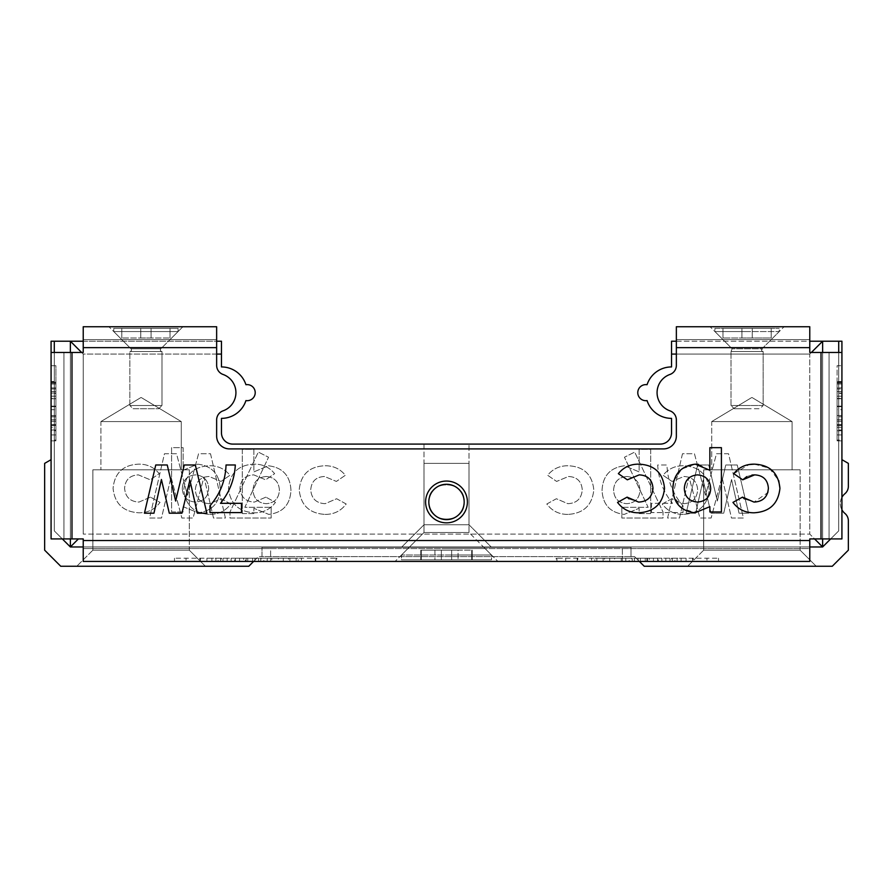 <?xml version="1.0" encoding="UTF-8"?>
<svg xmlns="http://www.w3.org/2000/svg" width="893" height="893" viewBox="0 0 893 893"><rect width="100%" height="100%" fill="white"/><g stroke="black" fill="none" stroke-linecap="round" stroke-linejoin="round"><path stroke-width="0.67" stroke-dasharray="4.46 3.35" d="M491.507 559.822L401.493 559.822L401.493 555L491.507 555L401.493 555L401.493 559.822L491.507 559.822L491.507 555L446.5 555L491.507 555L491.507 559.822L401.493 559.822L491.507 559.822M469.004 532.496L446.5 532.496L469.004 532.496L469.004 463.378L423.996 463.378L469.004 463.378L423.996 463.378L469.004 463.378L469.004 532.496L423.996 532.496L423.996 463.378L423.996 532.496L469.004 532.496L491.507 555L469.004 532.496M471.694 559.822L471.694 550.177L472.218 559.822L458.076 559.822L471.694 559.822L472.218 550.177L472.218 559.822L472.218 550.177L451.646 550.177L471.694 550.177L471.694 559.822L451.646 559.822L451.646 550.177L434.924 550.177L451.646 550.177L451.646 559.822L471.694 559.822M434.924 550.177L420.782 550.177L441.354 550.177L441.354 559.822L451.646 559.822L441.354 559.822L441.354 550.177L441.354 559.822L441.354 550.177L421.306 550.177L420.782 559.822L441.354 559.822L421.306 559.822L421.306 550.177L434.924 550.177L434.924 559.822L451.646 559.822L451.646 550.177L451.646 559.822L458.076 559.822L441.354 559.822L441.354 550.177L451.646 550.177L451.646 559.822L451.646 550.177L458.076 550.177L441.354 550.177L441.354 559.822L441.354 550.177L441.354 559.822L434.924 559.822L434.924 550.177M446.5 532.496L423.996 532.496L446.5 532.496M458.076 550.177L471.694 550.177L458.076 550.177L458.076 559.822L458.076 550.177M451.646 550.177L451.646 559.822L451.646 550.177M421.306 550.177L421.306 559.822L421.306 550.177M747.084 351.529L731.01 351.529L747.084 351.529M747.084 405.511L731.01 405.511L747.084 405.511M747.084 408.726L734.225 408.726L747.084 408.726M732.148 348.783L714.936 331.571L779.232 331.571L714.936 331.571L747.084 331.571L714.936 331.571L714.936 328.356L779.232 328.356L714.936 328.356L714.936 331.571L732.148 348.783L762.019 348.783L779.232 331.571L747.084 331.571L779.232 331.571L779.232 328.356L779.232 331.571L762.019 348.783L732.148 348.783L731.01 351.529A1.607 1.607 0 0 0 732.148 348.783M741.938 338L771.195 338L722.973 338L771.195 338L771.195 328.356L771.195 338L741.938 338L741.938 328.356L741.938 338L741.938 328.356L722.973 328.356L722.973 338L722.973 328.356L741.938 328.356L741.938 338L741.938 328.356L752.23 328.356L752.23 338L752.23 328.356L752.23 338L752.23 328.356L741.938 328.356L741.938 338L741.938 328.356L722.973 328.356L722.973 338L722.973 328.356L741.938 328.356L741.938 338M771.195 328.356L752.23 328.356L752.23 338L752.23 328.356L771.195 328.356L771.195 338L771.195 328.356L741.938 328.356L752.23 328.356L752.23 338L752.23 328.356L771.195 328.356M182.886 326.749L170.027 339.608L121.805 339.608L170.027 339.608L145.916 339.608L170.027 339.608L182.886 326.749L83.228 326.749L216.642 326.749L216.642 365.371A9.644 9.644 0 0 0 223.071 374.468A9.644 9.644 0 0 1 216.642 365.371A9.644 9.644 0 0 0 223.071 374.468A19.289 19.289 0 0 1 223.071 410.836A19.289 19.289 0 0 0 223.071 374.468A19.289 19.289 0 0 1 223.071 410.836A9.644 9.644 0 0 0 216.642 419.933A9.644 9.644 0 0 1 223.071 410.836A9.644 9.644 0 0 0 216.642 419.933L216.642 436.052A12.859 12.859 0 0 0 229.501 448.911A12.859 12.859 0 0 1 216.642 436.052A12.859 12.859 0 0 0 229.501 448.911L663.499 448.911A12.859 12.859 0 0 0 676.358 436.052A12.859 12.859 0 0 1 663.499 448.911A12.859 12.859 0 0 0 676.358 436.052L676.358 419.933A9.644 9.644 0 0 0 669.929 410.836A9.644 9.644 0 0 1 676.358 419.933A9.644 9.644 0 0 0 669.929 410.836A19.289 19.289 0 0 1 669.929 374.468A9.644 9.644 0 0 0 676.358 365.371A9.644 9.644 0 0 1 669.929 374.468A9.644 9.644 0 0 0 676.358 365.371L676.358 339.608L809.772 339.608L676.358 339.608L809.772 339.608L809.772 326.749L809.772 339.608L676.358 339.608L676.358 365.371L676.358 347.645L809.772 347.645L809.772 326.749L676.358 326.749L676.358 339.608L676.358 326.749L731.01 326.749L676.358 326.749L676.358 347.645L809.772 347.645L809.772 352.467L809.772 347.645L676.358 347.645M425.604 501.955A20.896 20.896 0 0 1 446.5 481.059A20.896 20.896 0 0 1 467.396 501.955A20.896 20.896 0 0 1 446.5 522.851A20.896 20.896 0 0 1 425.604 501.955A20.896 20.896 0 0 0 446.5 522.851A20.896 20.896 0 0 0 467.396 501.955A20.896 20.896 0 0 0 446.5 481.059A20.896 20.896 0 0 0 425.604 501.955A20.896 20.896 0 0 0 446.5 522.851A20.896 20.896 0 0 0 467.396 501.955A20.896 20.896 0 0 0 446.5 481.059A20.896 20.896 0 0 0 425.604 501.955M747.084 326.749L784.054 326.749L747.084 326.749M747.084 339.608L771.195 339.608L747.084 339.608M446.5 561.429L497.937 561.429L446.5 561.429M446.5 548.57L485.078 548.57L446.5 548.57M83.228 347.645L216.642 347.645L83.228 347.645L216.642 347.645L216.642 339.608L83.228 339.608L216.642 339.608L83.228 339.608L216.642 339.608L216.642 326.749L83.228 326.749L83.228 352.467L51.08 352.467L63.939 352.467L63.939 538.925L63.939 352.467L71.976 352.467L63.939 352.467L63.939 538.925L63.939 352.467L51.08 352.467L51.08 538.925L83.228 538.925L83.228 540.533L83.228 538.925L71.976 538.925L71.976 352.467L83.228 352.467L83.228 347.645L83.228 352.467L71.976 352.467L71.976 538.925L71.976 352.467M647.626 561.429L621.249 561.429L634.376 561.429L634.376 558.214L647.626 558.214L647.626 561.429M621.249 561.429L621.249 558.214L634.376 558.214L634.376 561.429M647.626 558.214L621.249 558.214M278.382 558.214L298.128 558.214L267.208 558.214L296.152 558.214L278.382 558.214L278.382 561.429L298.128 561.429L298.128 558.214L298.128 561.429L267.208 561.429L267.208 558.214L267.208 561.429L288.484 561.429L288.484 558.214M631.876 561.429L658.342 561.429L658.342 558.214L658.342 561.429L646.811 561.429L646.811 558.214L609.718 558.214L658.342 558.214L646.811 558.214L646.811 561.429L646.811 558.214L646.811 561.429L631.876 561.429L631.876 558.214M565.693 558.214L603.121 558.214L556.138 558.214L565.693 558.214L565.693 561.429L577.179 561.429L577.179 558.214M681.091 558.214L718.519 558.214L671.536 558.214L681.091 558.214L681.091 561.429L692.577 561.429L692.577 558.214M243.666 558.214L206.93 558.214L243.666 558.214L243.666 561.429L252.641 561.429L252.641 558.214M288.484 561.429L296.152 561.429L296.152 558.214M296.152 561.429L278.382 561.429M609.718 561.429L609.718 558.214M632.222 561.429L632.222 558.214M603.121 558.214L603.121 561.429L577.235 561.429L577.235 558.214M577.235 561.429L556.138 561.429L556.138 558.214M556.138 561.429L565.693 561.429M577.179 561.429L591.579 561.429L591.579 558.214M591.579 561.429L577.804 561.429L577.804 558.214M556.953 558.214L556.953 561.429L565.916 561.429L565.916 558.214M556.953 561.429L577.581 561.429L577.581 558.214M577.581 561.429L603.121 561.429M718.519 558.214L718.519 561.429L692.633 561.429L692.633 558.214M692.633 561.429L671.536 561.429L671.536 558.214M671.536 561.429L681.091 561.429M692.577 561.429L706.977 561.429L706.977 558.214M706.977 561.429L693.214 561.429L693.214 558.214M693.214 561.429L681.326 561.429L681.326 558.214M681.326 561.429L672.362 561.429L672.362 558.214M672.362 561.429L692.979 561.429L692.979 558.214M692.979 561.429L718.519 561.429M252.641 561.429L263.815 561.429L263.815 558.214M263.815 561.429L254.873 561.429L254.873 558.214M254.873 561.429L247.741 561.429L247.741 558.214M247.741 561.429L239.558 561.429L239.558 558.214M239.558 561.429L231.142 561.429L231.142 558.214M231.142 561.429L223.004 561.429L223.004 558.214M223.004 561.429L215.894 561.429L215.894 558.214M215.894 561.429L206.93 561.429L206.93 558.214M206.93 561.429L218.093 561.429L218.093 558.214M218.093 561.429L227.135 561.429L227.135 558.214M227.135 561.429L235.372 561.429L235.372 558.214M235.372 561.429L243.666 561.429M684.317 488.571C684.831 480.255 689.206 475.69 697.433 474.875C705.816 475.589 710.225 480.166 710.694 488.605C710.169 496.943 705.749 501.431 697.433 502.078C689.206 501.364 684.831 496.865 684.317 488.571M841.92 509.791A12.859 12.859 0 0 1 844.901 493.717A9.644 9.644 0 0 0 848.35 486.328L848.35 463.378L841.92 459.661L841.92 352.467L841.92 538.925L841.92 352.467L841.92 538.925L809.772 538.925L821.024 538.925L809.772 538.925L809.772 540.533L83.228 540.533L83.228 561.429L809.772 561.429L809.772 538.925L809.772 548.57L83.228 548.57L83.228 561.429L622.376 561.429L622.376 548.57L809.772 548.57L83.228 548.57L270.624 548.57L270.624 561.429L270.624 548.57L622.376 548.57L622.376 561.429L809.772 561.429L809.772 548.57L809.772 561.429L83.228 561.429L83.228 538.925L71.976 538.925M829.061 538.925L829.061 352.467L829.061 538.925L829.061 352.467L829.061 538.925L841.92 538.925L829.061 538.925M841.92 352.467L809.772 352.467L809.772 347.645M167.248 464.985L175.653 501.04M153.953 513.207L144.432 513.207M206.875 513.207L197.364 513.207L189.874 480.088L181.938 513.207L169.29 513.207M628.996 498.886L638.584 502.078C647.447 501.632 652.247 497.021 652.984 488.248M627.332 479.82L618.369 473.67C623.671 467.173 630.547 464.014 638.986 464.159C654.48 464.896 662.997 472.944 664.526 488.315C662.885 503.708 654.256 511.868 638.64 512.794C629.833 512.85 622.801 509.378 617.543 502.391L627.098 497.133M744.438 498.919L753.993 502.078L767.779 492.679M779.935 488.315C778.283 503.708 769.654 511.868 754.049 512.794C745.242 512.85 738.21 509.378 732.952 502.391M754.395 464.159L769.386 468.2L778.718 480.557M733.767 473.67L749.149 464.561M751.973 475.043L746.838 476.572M768.393 488.248C767.734 479.787 763.147 475.322 754.618 474.875M698.527 464.405L709.868 470.287L709.868 447.672L721.41 447.672L721.41 511.968L709.868 511.968L709.868 506.677L694.944 512.794L681.348 507.938L673.635 495.682M673.713 481.104L681.705 469.026L695.29 464.159M209.967 505.784C220.136 494.097 225.494 480.501 226.041 464.985M220.471 503.317L241.49 503.317L241.49 512.593L209.967 512.593M129.842 351.529A1.607 1.607 0 0 0 130.981 348.783L160.852 348.783L130.981 348.783L160.852 348.783L130.981 348.783L113.768 331.571L145.916 331.571L113.768 331.571L113.768 328.356L178.064 328.356L113.768 328.356L178.064 328.356L113.768 328.356L113.768 331.571L178.064 331.571L113.768 331.571L130.981 348.783A1.607 1.607 0 0 1 129.842 351.529L161.99 351.529A1.607 1.607 0 0 1 160.852 348.783L178.064 331.571L178.064 328.356L178.064 331.571L145.916 331.571L178.064 331.571L160.852 348.783A1.607 1.607 0 0 0 161.99 351.529L129.842 351.529L161.99 351.529L129.842 351.529L129.842 405.511L161.99 405.511L161.99 351.529L161.99 405.511L129.842 405.511L161.99 405.511L129.842 405.511L129.842 351.529M133.057 408.726L158.775 408.726L161.99 405.511L158.775 408.726L133.057 408.726L129.842 405.511L133.057 408.726L158.775 408.726L133.057 408.726M151.062 338L121.805 338L151.062 338L151.062 328.356L140.77 328.356L140.77 338L121.805 338L170.027 338L140.77 338L140.77 328.356L121.805 328.356L121.805 338L121.805 328.356L140.77 328.356L140.77 338L140.77 328.356L151.062 328.356L151.062 338L151.062 328.356L151.062 338L151.062 328.356L170.027 328.356L170.027 338L170.027 328.356L140.77 328.356L140.77 338L140.77 328.356L121.805 328.356L121.805 338L121.805 328.356L140.77 328.356L140.77 338L140.77 328.356L151.062 328.356L151.062 338L151.062 328.356L170.027 328.356L170.027 338L170.027 328.356L151.062 328.356L151.062 338M763.158 351.529A1.607 1.607 0 0 1 762.019 348.783L763.158 351.529L731.01 351.529L763.158 351.529L763.158 405.511L731.01 405.511L763.158 405.511L763.158 351.529M731.01 405.511L731.01 351.529L731.01 405.511L734.225 408.726L759.943 408.726L763.158 405.511L759.943 408.726L734.225 408.726L731.01 405.511M245.374 561.429L258.624 561.429L245.374 561.429L245.374 558.214L258.624 558.214L258.624 561.429L271.751 561.429L258.624 561.429L258.624 558.214L245.374 558.214M271.751 558.214L258.624 558.214L271.751 558.214L271.751 561.429M614.618 558.214L594.872 558.214L625.792 558.214L596.848 558.214L614.618 558.214L614.618 561.429L594.872 561.429L594.872 558.214L594.872 561.429L625.792 561.429L625.792 558.214L625.792 561.429L604.516 561.429L604.516 558.214M261.124 561.429L234.658 561.429L234.658 558.214L234.658 561.429L246.189 561.429L246.189 558.214L283.282 558.214L234.658 558.214L246.189 558.214L246.189 561.429L246.189 558.214L246.189 561.429L261.124 561.429L261.124 558.214M327.307 558.214L289.879 558.214L336.862 558.214L327.307 558.214L327.307 561.429L315.821 561.429L315.821 558.214M211.909 558.214L174.481 558.214L221.464 558.214L211.909 558.214L211.909 561.429L200.423 561.429L200.423 558.214M649.334 558.214L686.07 558.214L649.334 558.214L649.334 561.429L640.359 561.429L640.359 558.214M182.306 488.605C182.831 496.943 187.251 501.431 195.567 502.078C203.794 501.364 208.169 496.865 208.683 488.571C208.169 480.255 203.794 475.69 195.567 474.875C187.184 475.589 182.775 480.166 182.306 488.605C182.831 496.943 187.251 501.431 195.567 502.078C203.794 501.364 208.169 496.865 208.683 488.571C208.169 480.255 203.794 475.69 195.567 474.875C187.184 475.589 182.775 480.166 182.306 488.605M604.516 561.429L596.848 561.429L596.848 558.214M596.848 561.429L614.618 561.429M283.282 561.429L283.282 558.214M260.778 561.429L260.778 558.214M289.879 558.214L289.879 561.429L315.765 561.429L315.765 558.214M315.765 561.429L336.862 561.429L336.862 558.214M336.862 561.429L327.307 561.429M315.821 561.429L301.421 561.429L301.421 558.214M315.196 561.429L336.047 561.429L301.421 561.429L315.196 561.429L315.196 558.214M327.084 561.429L327.084 558.214M336.047 561.429L336.047 558.214M315.419 561.429L315.419 558.214M298.128 561.429L289.879 561.429M174.481 558.214L174.481 561.429L200.367 561.429L200.367 558.214M200.367 561.429L221.464 561.429L221.464 558.214M221.464 561.429L211.909 561.429M200.423 561.429L186.023 561.429L186.023 558.214M186.023 561.429L199.786 561.429L199.786 558.214M199.786 561.429L211.674 561.429L211.674 558.214M211.674 561.429L220.638 561.429L220.638 558.214M220.638 561.429L200.021 561.429L200.021 558.214M200.021 561.429L174.481 561.429M640.359 561.429L629.185 561.429L629.185 558.214M629.185 561.429L638.127 561.429L638.127 558.214M638.127 561.429L645.259 561.429L645.259 558.214M645.259 561.429L653.442 561.429L653.442 558.214M653.442 561.429L661.858 561.429L661.858 558.214M661.858 561.429L669.996 561.429L669.996 558.214M669.996 561.429L677.106 561.429L677.106 558.214M677.106 561.429L686.07 561.429L686.07 558.214M686.07 561.429L674.907 561.429L674.907 558.214M674.907 561.429L665.865 561.429L665.865 558.214M665.865 561.429L657.628 561.429L657.628 558.214M657.628 561.429L649.334 561.429M51.08 365.695L55.902 365.695L55.902 430.817L55.902 365.695L51.08 365.695L51.08 440.874L51.08 381.523L51.08 440.874L51.08 383.008L51.08 440.874L55.902 440.874L51.08 440.874L55.902 440.874L55.902 393.389L51.08 393.389M841.92 459.661L841.92 341.215L838.706 341.215L838.706 530.889L822.632 546.962L70.368 546.962L54.294 530.889L54.294 341.215L54.294 530.889L54.294 341.215L51.08 341.215L51.08 538.925L51.08 352.467M717.347 501.04L708.718 464.985L697.667 464.985L686.125 513.207L695.636 513.207L703.126 480.088L711.062 513.207L723.71 513.207L731.568 479.519L739.047 513.207L748.568 513.207L737.238 464.985L725.752 464.985L717.347 501.04L708.718 464.985L697.667 464.985L686.125 513.207L695.636 513.207L703.126 480.088L711.062 513.207L723.71 513.207L731.568 479.519L739.047 513.207L748.568 513.207L737.238 464.985L725.752 464.985L717.347 501.04M265.902 497.133L254.416 502.078C245.553 501.632 240.753 497.021 240.016 488.248C240.663 479.787 245.251 475.322 253.779 474.875L265.668 479.82L274.631 473.67C269.329 467.173 262.453 464.014 254.014 464.159C238.52 464.896 230.003 472.944 228.474 488.315C230.115 503.708 238.744 511.868 254.36 512.794C263.167 512.85 270.199 509.378 275.457 502.391L265.902 497.133L254.416 502.078C245.553 501.632 240.753 497.021 240.016 488.248C240.663 479.787 245.251 475.322 253.779 474.875L265.668 479.82L274.631 473.67C269.329 467.173 262.453 464.014 254.014 464.159C238.52 464.896 230.003 472.944 228.474 488.315C230.115 503.708 238.744 511.868 254.36 512.794C263.167 512.85 270.199 509.378 275.457 502.391L265.902 497.133M150.493 497.133L139.007 502.078C130.144 501.632 125.344 497.021 124.607 488.248C125.266 479.787 129.853 475.322 138.382 474.875L150.27 479.82L159.233 473.67C153.931 467.173 147.055 464.014 138.605 464.159C123.122 464.896 114.605 472.944 113.065 488.315C114.717 503.708 123.346 511.868 138.951 512.794C147.758 512.85 154.79 509.378 160.048 502.391L150.493 497.133L139.007 502.078C130.144 501.632 125.344 497.021 124.607 488.248C125.266 479.787 129.853 475.322 138.382 474.875L150.27 479.82L159.233 473.67C153.931 467.173 147.055 464.014 138.605 464.159C123.122 464.896 114.605 472.944 113.065 488.315C114.717 503.708 123.346 511.868 138.951 512.794C147.758 512.85 154.79 509.378 160.048 502.391L150.493 497.133M183.132 506.677L198.056 512.794C212.233 511.03 219.611 502.904 220.225 488.393C219.343 474.004 211.842 465.923 197.71 464.159L183.132 470.287L183.132 447.672L171.59 447.672L171.59 511.968L183.132 511.968L183.132 506.677L198.056 512.794C212.233 511.03 219.611 502.904 220.225 488.393C219.343 474.004 211.842 465.923 197.71 464.159L183.132 470.287L183.132 447.672L171.59 447.672L171.59 511.968L183.132 511.968L183.132 506.677M657.683 464.985C658.476 479.351 663.421 492.132 672.529 503.317L651.51 503.317L651.51 512.593L683.033 512.593L683.033 505.784C672.864 494.097 667.506 480.501 666.959 464.985L657.683 464.985C658.476 479.351 663.421 492.132 672.529 503.317L651.51 503.317L651.51 512.593L683.033 512.593L683.033 505.784C672.864 494.097 667.506 480.501 666.959 464.985L657.683 464.985M83.228 548.57L809.772 548.57L809.772 540.533L83.228 540.533L83.228 548.57M216.642 347.645L216.642 326.749M669.929 410.836A19.289 19.289 0 0 1 669.929 374.468A19.289 19.289 0 0 0 669.929 410.836M821.024 352.467L809.772 352.467L821.024 352.467L821.024 538.925M469.004 524.783L491.507 547.286L401.493 547.286L491.507 547.286L401.493 547.286L491.507 547.286L469.004 524.783L423.996 524.783L401.493 547.286L423.996 524.783L469.004 524.783L423.996 524.783L469.004 524.783L469.004 444.089L469.004 524.783M423.996 444.089L423.996 524.783L423.996 444.089L469.004 444.089L423.996 444.089M428.819 501.955C427.356 524.649 465.577 524.749 464.181 501.955C465.644 479.251 427.423 479.173 428.819 501.955A17.681 17.681 0 0 1 446.5 484.274A17.681 17.681 0 0 1 464.181 501.955C465.644 479.262 427.423 479.161 428.819 501.955C427.356 524.66 465.577 524.738 464.181 501.955A17.681 17.681 0 0 1 446.5 519.637A17.681 17.681 0 0 1 428.819 501.955M221.464 354.075L221.464 341.215L70.368 341.215L83.228 354.075L221.464 354.075L221.464 366.934A25.718 25.718 0 0 1 245.932 384.716A8.037 8.037 0 0 1 255.219 392.652A8.037 8.037 0 0 1 245.932 400.589A25.718 25.718 0 0 1 221.464 418.37L221.464 432.837A11.252 11.252 0 0 0 232.716 444.089L660.284 444.089A11.252 11.252 0 0 0 671.536 432.837L671.536 418.37A25.718 25.718 0 0 1 647.068 400.589A8.037 8.037 0 0 1 637.781 392.652A8.037 8.037 0 0 1 647.068 384.716A25.718 25.718 0 0 1 671.536 366.934L671.536 354.075L809.772 354.075L822.632 341.215L671.536 341.215L671.536 354.075M100.909 421.585L181.279 421.585L181.279 469.807L100.909 469.807L181.279 469.807L100.909 469.807L181.279 469.807L181.279 421.585L100.909 421.585L100.909 469.807L100.909 421.585L181.279 421.585L100.909 421.585L141.094 397.441L181.279 421.585L141.094 397.441L100.909 421.585M189.316 469.807L189.316 550.177L205.39 566.251L76.798 566.251L205.39 566.251L76.798 566.251L205.39 566.251L189.316 550.177L92.872 550.177L189.316 550.177L92.872 550.177L76.798 566.251L92.872 550.177L189.316 550.177L189.316 469.807L92.872 469.807L92.872 550.177L92.872 469.807L189.316 469.807M711.721 421.585L792.091 421.585L792.091 469.807L711.721 469.807L792.091 469.807L711.721 469.807L792.091 469.807L792.091 421.585L711.721 421.585L711.721 469.807L711.721 421.585L792.091 421.585L711.721 421.585L751.906 397.441L792.091 421.585L751.906 397.441L711.721 421.585M800.128 469.807L800.128 550.177L816.202 566.251L687.61 566.251L816.202 566.251L687.61 566.251L816.202 566.251L800.128 550.177L703.684 550.177L800.128 550.177L703.684 550.177L687.61 566.251L703.684 550.177L800.128 550.177L800.128 469.807L703.684 469.807L703.684 550.177L703.684 469.807L800.128 469.807M51.08 459.661L44.65 463.378L44.65 550.177L60.724 566.251L248.79 566.251L258.434 556.607L261.995 556.607L261.995 547.286L261.995 556.607L631.005 556.607L631.005 547.286L261.995 547.286L631.005 547.286L261.995 547.286L631.005 547.286L631.005 556.607L634.566 556.607L644.21 566.251L832.276 566.251L848.35 550.177L848.35 520.798A9.644 9.644 0 0 0 844.901 513.408A12.859 12.859 0 0 1 841.92 497.334M837.098 393.389L837.098 440.874L837.098 383.008L841.92 383.008L841.92 440.874L841.92 381.523L841.92 440.874L841.92 383.008L837.098 383.008L841.92 383.008L837.098 383.008L837.098 440.874L841.92 440.874L837.098 440.874L837.098 393.389L841.92 393.389M841.92 406.114L841.92 430.817L841.92 382.182L841.92 430.817L841.92 382.182L841.92 406.114L837.098 406.114L837.098 430.817L841.92 430.817L841.92 365.695L841.92 430.817L837.098 430.817L837.098 419.81L841.92 419.81L837.098 419.81L837.098 416.808L841.92 416.808L837.098 416.808L837.098 425.046L841.92 425.046L841.92 387.953L841.92 425.046L837.098 425.046L837.098 406.628L841.92 406.628L837.098 406.628L837.098 387.953L841.92 387.953L837.098 387.953L837.098 396.202L841.92 396.202L837.098 396.202L837.098 393.032L841.92 393.032L837.098 393.032L837.098 382.182L841.92 382.182L837.098 382.182L837.098 406.114L841.92 406.114M271.171 507.313L271.171 518.029L229.959 518.029L229.959 512.035L258.311 452.081L268.547 457.238L244.838 507.313L271.171 507.313L271.171 518.029L229.959 518.029L229.959 512.035L258.311 452.081L268.547 457.238L244.838 507.313L271.171 507.313M650.684 513.575L639.142 513.575L639.142 508.284L624.218 514.401C610.042 512.638 602.663 504.512 602.049 490C602.931 475.612 610.432 467.53 624.564 465.766L639.142 471.895L639.142 449.279L650.684 449.279L650.684 513.575L639.142 513.575L639.142 508.284L624.218 514.401C610.042 512.638 602.663 504.512 602.049 490C602.931 475.612 610.432 467.53 624.564 465.766L639.142 471.895L639.142 449.279L650.684 449.279L650.684 513.575M683.324 514.401C674.516 514.457 667.484 510.986 662.226 503.998L671.782 498.74L683.268 503.685C692.131 503.239 696.931 498.629 697.667 489.855C697.009 481.394 692.421 476.929 683.893 476.482L672.005 481.427L663.041 475.277C668.344 468.78 675.22 465.621 683.67 465.766C699.152 466.503 707.669 474.551 709.209 489.922C707.557 505.315 698.929 513.475 683.324 514.401C674.516 514.457 667.484 510.986 662.226 503.998L671.782 498.74L683.268 503.685C692.131 503.239 696.931 498.629 697.667 489.855C697.009 481.394 692.421 476.929 683.893 476.482L672.005 481.427L663.041 475.277C668.344 468.78 675.22 465.621 683.67 465.766C699.152 466.503 707.669 474.551 709.209 489.922C707.557 505.315 698.929 513.475 683.324 514.401M567.915 514.401C559.107 514.457 552.075 510.986 546.817 503.998L556.372 498.74L567.859 503.685C576.722 503.239 581.522 498.629 582.258 489.855C581.611 481.394 577.023 476.929 568.495 476.482L556.607 481.427L547.643 475.277C552.946 468.78 559.822 465.621 568.261 465.766C583.754 466.503 592.271 474.551 593.8 489.922C592.159 505.315 583.531 513.475 567.915 514.401C559.107 514.457 552.075 510.986 546.817 503.998L556.372 498.74L567.859 503.685C576.722 503.239 581.522 498.629 582.258 489.855C581.611 481.394 577.023 476.929 568.495 476.482L556.607 481.427L547.643 475.277C552.946 468.78 559.822 465.621 568.261 465.766C583.754 466.503 592.271 474.551 593.8 489.922C592.159 505.315 583.531 513.475 567.915 514.401M210.514 453.733L225.416 518.029L213.505 518.029L203.984 476.985L193.078 518.029L181.859 518.029L171.021 476.985L161.521 518.029L149.589 518.029L164.457 453.733L176.513 453.733L187.508 495.291L198.559 453.733L210.514 453.733L225.416 518.029L213.505 518.029L203.984 476.985L193.078 518.029L181.859 518.029L171.021 476.985L161.521 518.029L149.589 518.029L164.457 453.733L176.513 453.733L187.508 495.291L198.559 453.733L210.514 453.733M621.829 507.313L621.829 518.029L663.041 518.029L663.041 512.035L634.689 452.081L624.453 457.238L648.162 507.313L621.829 507.313L621.829 518.029L663.041 518.029L663.041 512.035L634.689 452.081L624.453 457.238L648.162 507.313L621.829 507.313M242.316 513.575L253.858 513.575L253.858 508.284L268.782 514.401C282.958 512.638 290.337 504.512 290.951 490C290.069 475.612 282.568 467.53 268.436 465.766L253.858 471.895L253.858 449.279L242.316 449.279L242.316 513.575L253.858 513.575L253.858 508.284L268.782 514.401C282.958 512.638 290.337 504.512 290.951 490C290.069 475.612 282.568 467.53 268.436 465.766L253.858 471.895L253.858 449.279L242.316 449.279L242.316 513.575M209.676 514.401C218.484 514.457 225.516 510.986 230.774 503.998L221.218 498.74L209.732 503.685C200.869 503.239 196.069 498.629 195.333 489.855C195.991 481.394 200.579 476.929 209.107 476.482L220.995 481.427L229.959 475.277C224.656 468.78 217.78 465.621 209.33 465.766C193.848 466.503 185.331 474.551 183.791 489.922C185.443 505.315 194.071 513.475 209.676 514.401C218.484 514.457 225.516 510.986 230.774 503.998L221.218 498.74L209.732 503.685C200.869 503.239 196.069 498.629 195.333 489.855C195.991 481.394 200.579 476.929 209.107 476.482L220.995 481.427L229.959 475.277C224.656 468.78 217.78 465.621 209.33 465.766C193.848 466.503 185.331 474.551 183.791 489.922C185.443 505.315 194.071 513.475 209.676 514.401M325.085 514.401C333.893 514.457 340.925 510.986 346.183 503.998L336.628 498.74L325.141 503.685C316.278 503.239 311.478 498.629 310.742 489.855C311.389 481.394 315.977 476.929 324.505 476.482L336.393 481.427L345.357 475.277C340.054 468.78 333.178 465.621 324.739 465.766C309.246 466.503 300.729 474.551 299.2 489.922C300.841 505.315 309.469 513.475 325.085 514.401C333.893 514.457 340.925 510.986 346.183 503.998L336.628 498.74L325.141 503.685C316.278 503.239 311.478 498.629 310.742 489.855C311.389 481.394 315.977 476.929 324.505 476.482L336.393 481.427L345.357 475.277C340.054 468.78 333.178 465.621 324.739 465.766C309.246 466.503 300.729 474.551 299.2 489.922C300.841 505.315 309.469 513.475 325.085 514.401M682.486 453.733L667.584 518.029L679.495 518.029L689.016 476.985L699.922 518.029L711.141 518.029L721.979 476.985L731.479 518.029L743.411 518.029L728.543 453.733L716.487 453.733L705.492 495.291L694.441 453.733L682.486 453.733L667.584 518.029L679.495 518.029L689.016 476.985L699.922 518.029L711.141 518.029L721.979 476.985L731.479 518.029L743.411 518.029L728.543 453.733L716.487 453.733L705.492 495.291L694.441 453.733L682.486 453.733M54.294 341.215L70.368 341.215L70.368 546.962L54.294 530.889L62.331 538.925M83.228 341.215L216.642 341.215M676.358 341.215L809.772 341.215M838.706 341.215L838.706 530.889L822.632 546.962L822.632 341.215L838.706 341.215L838.706 530.889L822.632 546.962L70.368 546.962L54.294 530.889L54.294 352.467M253.612 561.429L258.434 556.607L634.566 556.607L639.388 561.429M78.405 538.925L70.368 546.962L70.368 341.215L70.368 546.962L822.632 546.962L822.632 341.215L822.632 546.962L809.772 534.103L809.772 354.075L676.358 354.075M266.293 476.482C274.519 477.297 278.895 481.863 279.409 490.179C278.895 498.473 274.519 502.971 266.293 503.685C257.977 503.038 253.556 498.551 253.032 490.212C253.5 481.774 257.91 477.197 266.293 476.482C274.519 477.297 278.895 481.863 279.409 490.179C278.895 498.473 274.519 502.971 266.293 503.685C257.977 503.038 253.556 498.551 253.032 490.212C253.5 481.774 257.91 477.197 266.293 476.482M809.772 546.962L83.228 546.962M830.669 538.925L838.706 530.889L838.706 352.467M822.632 352.467L822.632 538.925M70.368 538.925L70.368 352.467M626.707 476.482C618.481 477.297 614.105 481.863 613.591 490.179C614.105 498.473 618.481 502.971 626.707 503.685C635.023 503.038 639.444 498.551 639.968 490.212C639.5 481.774 635.09 477.197 626.707 476.482C618.481 477.297 614.105 481.863 613.591 490.179C614.105 498.473 618.481 502.971 626.707 503.685C635.023 503.038 639.444 498.551 639.968 490.212C639.5 481.774 635.09 477.197 626.707 476.482M55.902 430.817L55.902 382.182L55.902 430.817L51.08 430.817M55.902 419.81L51.08 419.81L55.902 419.81M55.902 416.808L51.08 416.808L55.902 416.808M55.902 425.046L51.08 425.046L51.08 387.953L51.08 425.046L55.902 425.046L51.08 425.046M55.902 406.628L51.08 406.628M55.902 387.953L51.08 387.953M55.902 396.202L51.08 396.202L55.902 396.202M55.902 393.032L51.08 393.032L55.902 393.032M55.902 382.182L51.08 382.182M55.902 406.114L51.08 406.114L55.902 406.114M55.902 429.991L51.08 429.991L55.902 429.991M55.902 421.295L51.08 421.295M55.902 391.525L51.08 391.525M55.902 406.561L51.08 406.561M55.902 406.393L51.08 406.393M55.902 424.644L55.902 383.008L51.08 383.008L55.902 383.008L55.902 440.874L51.08 440.874L55.902 440.874L55.902 383.008L51.08 383.008L55.902 383.008L55.902 424.644L51.08 424.644M55.902 393.389L55.902 440.874L51.08 440.874L55.902 440.874L55.902 440.082L51.08 440.082M55.902 424.733L55.902 383.008L51.08 383.008L55.902 383.008L55.902 424.733L51.08 424.733M55.902 440.082L55.902 383.008L51.08 383.008L55.902 383.008L55.902 440.874L51.08 440.874L55.902 440.874L55.902 381.523L51.08 381.523M55.902 425.403L51.08 425.403L51.08 415.569L51.08 425.414L55.902 425.414L55.902 434.936L55.902 415.569L55.902 425.414M55.902 409.72L55.902 383.008L55.902 409.72L51.08 409.72M55.902 381.523L55.902 440.874L55.902 383.008L51.08 383.008L55.902 383.008L51.08 383.008L55.902 383.008L55.902 440.874L51.08 440.874L55.902 440.874L55.902 398.434L51.08 398.434M55.902 434.936L51.08 434.936L55.902 434.936M55.902 415.647L51.08 415.647M55.902 383.99L51.08 383.99M55.902 398.434L55.902 440.874L51.08 440.874L55.902 440.874L55.902 398.724L51.08 398.724M55.902 398.724L55.902 440.874L51.08 440.874M55.902 427.267L55.902 383.008L51.08 383.008L55.902 383.008L55.902 427.267L51.08 427.267M55.902 383.008L51.08 383.008L55.902 383.008L55.902 440.874L55.902 388.946L51.08 388.946L55.902 388.946L55.902 383.008M837.098 421.295L837.098 365.695L841.92 365.695L837.098 365.695L837.098 429.991L841.92 429.991L837.098 429.991L837.098 421.295L841.92 421.295M837.098 391.525L841.92 391.525M837.098 387.953L837.098 430.817L837.098 387.953L837.098 425.046L837.098 387.953L841.92 387.953M837.098 406.561L841.92 406.561M837.098 406.393L841.92 406.393M837.098 430.817L841.92 430.817M837.098 425.046L841.92 425.046M837.098 406.628L841.92 406.628M837.098 382.182L841.92 382.182M837.098 440.082L837.098 383.008L837.098 440.874L841.92 440.874L837.098 440.874L841.92 440.874L837.098 440.874L837.098 440.082L841.92 440.082M837.098 424.644L841.92 424.644M837.098 409.72L837.098 383.008L841.92 383.008L837.098 383.008L841.92 383.008L837.098 383.008L841.92 383.008L837.098 383.008L837.098 409.72L841.92 409.72M837.098 424.733L841.92 424.733M837.098 425.403L841.92 425.403L841.92 415.569L841.92 425.414L837.098 425.414L837.098 434.936L837.098 415.569L837.098 425.414M837.098 381.523L837.098 434.936L841.92 434.936L837.098 434.936L841.92 434.936L837.098 434.936L837.098 440.874L841.92 440.874L837.098 440.874L837.098 381.523L841.92 381.523M837.098 415.647L841.92 415.647M837.098 383.99L841.92 383.99M837.098 398.434L837.098 440.874L837.098 383.008L841.92 383.008L837.098 383.008L837.098 440.874L841.92 440.874L837.098 440.874L837.098 398.434L841.92 398.434M837.098 398.724L837.098 440.874L841.92 440.874L837.098 440.874L837.098 398.724L841.92 398.724M837.098 427.267L837.098 383.008L837.098 440.874L841.92 440.874L837.098 440.874L841.92 440.874L837.098 440.874L837.098 388.946L841.92 388.946L837.098 388.946L837.098 383.008L841.92 383.008L837.098 383.008L837.098 427.267L841.92 427.267M837.098 383.008L841.92 383.008L837.098 383.008M811.38 352.467L809.772 354.075L809.772 534.103L83.228 534.103L809.772 534.103L814.595 538.925M216.642 354.075L83.228 354.075L81.62 352.467M83.228 540.533L809.772 540.533M83.228 354.075L83.228 534.103L83.228 354.075M55.902 415.569L51.08 415.569L55.902 415.569M837.098 415.569L841.92 415.569L837.098 415.569M423.996 532.496L401.493 555L423.996 532.496M420.782 550.177L420.782 559.822L420.782 550.177M771.195 339.608L784.054 326.749L771.195 339.608M485.078 548.57L497.937 561.429L485.078 548.57M121.805 339.608L108.946 326.749L121.805 339.608M407.922 548.57L395.063 561.429L407.922 548.57M722.973 339.608L710.114 326.749L722.973 339.608"/><path stroke-width="1.34" d="M676.358 347.645L676.358 326.749L809.772 326.749L809.772 347.645L676.358 347.645L676.358 365.371A9.644 9.644 0 0 1 669.929 374.468A19.289 19.289 0 0 0 669.929 410.836A9.644 9.644 0 0 1 676.358 419.933L676.358 436.052A12.859 12.859 0 0 1 663.499 448.911L229.501 448.911A12.859 12.859 0 0 1 216.642 436.052L216.642 419.933A9.644 9.644 0 0 1 223.071 410.836A19.289 19.289 0 0 0 223.071 374.468A9.644 9.644 0 0 1 216.642 365.371L216.642 347.645L83.228 347.645L83.228 326.749L216.642 326.749L216.642 347.645M425.604 501.955A20.896 20.896 0 0 1 446.5 481.059A20.896 20.896 0 0 1 467.396 501.955A20.896 20.896 0 0 1 446.5 522.851A20.896 20.896 0 0 1 425.604 501.955M634.376 561.429L647.626 561.429M710.694 488.605C710.169 496.943 705.749 501.431 697.433 502.078C689.206 501.364 684.831 496.865 684.317 488.571C684.831 480.255 689.206 475.69 697.433 474.875C705.816 475.589 710.225 480.166 710.694 488.605M556.953 561.429L556.138 561.429M577.804 561.429L565.916 561.429M51.08 538.925L51.08 352.467L71.976 352.467L71.976 538.925L51.08 538.925M809.772 540.533L809.772 561.429L83.228 561.429L83.228 540.533L809.772 540.533L809.772 538.925L821.024 538.925L821.024 352.467L841.92 352.467L841.92 538.925L821.024 538.925M175.653 501.04L184.282 464.985L195.333 464.985L206.875 513.207L197.364 513.207L189.874 480.088L181.938 513.207L169.29 513.207L161.432 479.519L153.953 513.207L144.432 513.207L155.762 464.985L167.248 464.985L175.653 501.04L184.282 464.985L195.333 464.985L206.875 513.207M627.098 497.133L638.584 502.078C647.447 501.632 652.247 497.021 652.984 488.248C652.337 479.787 647.749 475.322 639.221 474.875L627.332 479.82L618.369 473.67C623.671 467.173 630.547 464.014 638.986 464.159C654.48 464.896 662.997 472.944 664.526 488.315C662.885 503.708 654.256 511.868 638.64 512.794C629.833 512.85 622.801 509.378 617.543 502.391L627.098 497.133L628.996 498.886M778.718 480.557L779.935 488.315C778.283 503.708 769.654 511.868 754.049 512.794C745.242 512.85 738.21 509.378 732.952 502.391L742.507 497.133L744.438 498.919M749.149 464.561L754.395 464.159C769.878 464.896 778.395 472.944 779.935 488.315M746.838 476.572L742.73 479.82L733.767 473.67C739.069 467.173 745.945 464.014 754.395 464.159M767.779 492.679L768.393 488.248C767.734 479.787 763.147 475.322 754.618 474.875L751.973 475.043M673.635 495.682L672.775 488.393C673.657 474.004 681.158 465.923 695.29 464.159L698.527 464.405M695.29 464.159L709.868 470.287L709.868 447.672L721.41 447.672L721.41 511.968L709.868 511.968L709.868 506.677L694.944 512.794C680.767 511.03 673.389 502.904 672.775 488.393L673.713 481.104M226.041 464.985L235.317 464.985C234.524 479.351 229.579 492.132 220.471 503.317L241.49 503.317L241.49 512.593L209.967 512.593L209.967 505.784C220.136 494.097 225.494 480.501 226.041 464.985L235.317 464.985C234.524 479.351 229.579 492.132 220.471 503.317M71.976 352.467L83.228 352.467L83.228 347.645M71.976 538.925L83.228 538.925L83.228 540.533M809.772 347.645L809.772 352.467L821.024 352.467M169.29 513.207L161.432 479.519L153.953 513.207M144.432 513.207L155.762 464.985L167.248 464.985M652.984 488.248C652.337 479.787 647.749 475.322 639.221 474.875L627.332 479.82M732.952 502.391L742.507 497.133L753.993 502.078C762.856 501.632 767.656 497.021 768.393 488.248M754.618 474.875L742.73 479.82L733.767 473.67M209.967 512.593L209.967 505.784M301.421 561.429L298.128 561.429M51.08 352.467L51.08 365.695M51.08 440.874L51.08 459.661L44.65 463.378L44.65 550.177L60.724 566.251L248.79 566.251L253.612 561.429M216.642 326.749L182.886 326.749M216.642 341.215L221.464 341.215L221.464 366.934A25.718 25.718 0 0 1 245.932 384.716A8.037 8.037 0 0 1 255.219 392.652A8.037 8.037 0 0 1 245.932 400.589A25.718 25.718 0 0 1 221.464 418.37L221.464 432.837A11.252 11.252 0 0 0 232.716 444.089L660.284 444.089A11.252 11.252 0 0 0 671.536 432.837L671.536 418.37A25.718 25.718 0 0 1 647.068 400.589A8.037 8.037 0 0 1 637.781 392.652A8.037 8.037 0 0 1 647.068 384.716A25.718 25.718 0 0 1 671.536 366.934L671.536 341.215L676.358 341.215M428.819 501.955A17.681 17.681 0 0 1 446.5 484.274A17.681 17.681 0 0 1 464.181 501.955A17.681 17.681 0 0 1 446.5 519.637A17.681 17.681 0 0 1 428.819 501.955M639.388 561.429L644.21 566.251L832.276 566.251L848.35 550.177L848.35 520.798A9.644 9.644 0 0 0 844.901 513.408A12.859 12.859 0 0 1 841.92 509.791M841.92 352.467L841.92 341.215L838.706 341.215L838.706 352.467M70.368 352.467L70.368 341.215L51.08 341.215L51.08 459.661M81.62 352.467L70.368 341.215L83.228 341.215M809.772 341.215L838.706 341.215M841.92 497.334A12.859 12.859 0 0 1 844.901 493.717A9.644 9.644 0 0 0 848.35 486.328L848.35 463.378L841.92 459.661M54.294 341.215L54.294 352.467M62.331 538.925L70.368 546.962L70.368 538.925M822.632 538.925L822.632 546.962L809.772 546.962M83.228 546.962L70.368 546.962L78.405 538.925M814.595 538.925L822.632 546.962L830.669 538.925M811.38 352.467L822.632 341.215L822.632 352.467M221.464 354.075L216.642 354.075M676.358 354.075L671.536 354.075"/></g></svg>
